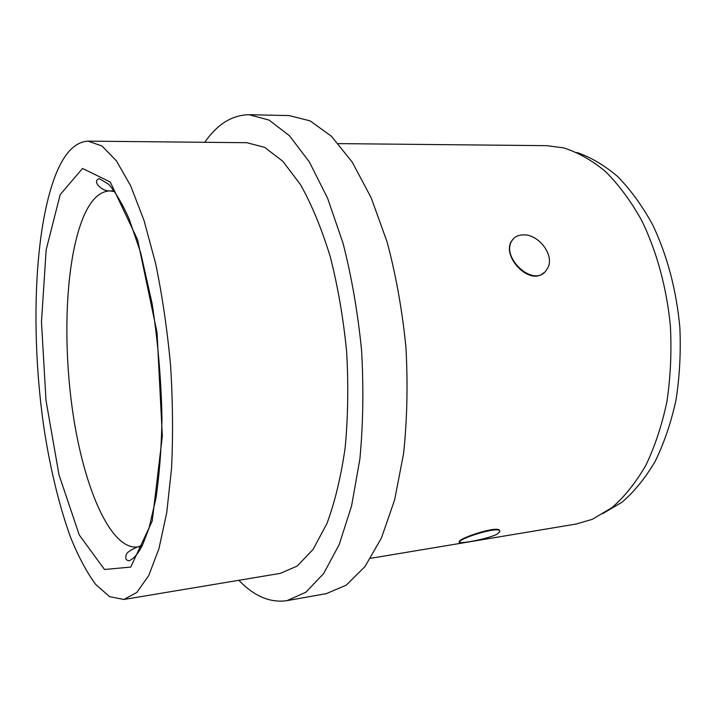 <?xml version="1.0" encoding="UTF-8"?>
<svg xmlns="http://www.w3.org/2000/svg" width="716" height="716" viewBox="0 0 716 716"><rect width="100%" height="100%" fill="white"/><g stroke="black" fill="none" stroke-linecap="round" stroke-linejoin="round"><path stroke-width="1.07" d="M522.725 234.92C538.888 233.479 556.377 256.99 546.693 269.646C535.049 289.022 501.03 258.387 511.618 241.185C513.873 237.247 517.578 235.161 522.725 234.92M543.954 272.626C529.849 286.418 501.728 256.731 511.322 241.453L513.837 238.303M602.783 513.587L622.07 502.185C634.331 491.597 645.367 477.984 655.194 461.355C664.081 443.141 671.008 422.762 675.976 400.199C679.645 376.741 680.943 352.576 679.878 327.686C676.352 289.819 667.285 255.523 652.67 224.806C642.288 205.904 630.671 189.865 617.827 176.691C604.546 165.351 590.906 157.278 576.917 152.472M496.788 534.306C486.424 539.515 454.973 544.867 459.511 541.743C462.5 537.018 503.885 524.676 499.482 532.167L496.788 534.306M459.305 542.012L459.368 541.242C462.062 536.982 500.591 524.703 499.526 531.057M370.673 558.301L575.968 524.067L592.275 519.333L612.001 507.626C624.549 496.689 635.835 482.593 645.85 465.319C654.907 446.399 661.924 425.197 666.9 401.721C670.534 377.323 671.706 352.2 670.418 326.362C666.721 287.751 656.644 251.012 641.563 220.206C630.715 200.892 618.66 184.63 605.378 171.41C591.667 160.124 577.66 152.266 563.349 147.818L546.505 145.661L338.391 143.612M238.84 580.291C254.144 596.258 270.174 603.051 286.928 600.661L326.353 593.627L346.258 585.142L364.981 566.589L381.467 537.913L394.659 499.768L403.573 453.604C407.18 419.531 407.959 383.982 405.909 346.956C402.204 310.064 395.93 275.06 387.096 241.954L371.148 197.732L352.209 162.084L331.481 136.309L310.109 120.87L289.13 115.571L249.096 114.73C232.172 114.963 217.387 124.154 204.74 142.296M286.928 600.661L305.839 592.275L323.587 573.623L339.178 544.634L351.583 505.935L359.871 459.019C363.155 424.346 363.719 388.144 361.58 350.41C357.857 312.803 351.69 277.119 343.08 243.368L327.633 198.305L309.384 161.995L289.497 135.763L269.073 120.082L249.096 114.73M123.859 599.471L280.341 573.373L297.247 566.016L313.062 549.432L326.899 523.629C334.9 502.059 340.986 476.74 345.166 447.661C348.039 416.963 348.531 384.931 346.634 351.574C343.34 318.325 337.907 286.758 330.309 256.874C321.681 228.789 311.746 204.713 300.505 184.639L282.847 161.297L264.651 147.353L246.814 142.708L88.166 141.141C75.431 141.759 64.762 152.544 56.17 173.505C33.759 229.317 30.385 335.625 44.123 429.135C50.433 469.598 59.186 505.514 70.392 536.875C78.178 556.189 86.591 572.021 95.622 584.372L109.62 596.67L123.859 599.471L136.792 592.472L148.722 575.575L158.943 548.689L166.765 512.432L171.563 468.201C173.129 435.418 172.798 401.112 170.56 365.285C167.231 329.539 162.246 295.592 155.623 263.452L144.032 220.492L130.697 185.883L116.439 160.903L102.039 146.055L88.166 141.141M114.748 191.611L109.682 190.895C100.124 191.378 91.908 198.851 85.043 213.314C65.89 254.457 61.907 338.757 72.942 413.248C83.888 487.578 110.416 549.906 137.409 546.988L142.296 545.503M60.18 194.662L46.164 249.803L41.474 321.985L45.985 400.351L59.007 474.824L79.27 534.986L104.5 569.48L130.751 567.081L152.204 521.069L162.326 436.16L157.046 332.582L137.624 239.797L110.264 182.025L82.537 168.448L60.18 194.662M114.202 190.859L109.682 190.895C105.547 191.002 101.654 189.122 98.002 185.265C95.649 182.052 96.069 179.823 99.256 178.579L108.751 184.298C115.643 192.398 122.391 203.845 129.005 218.64L140.64 252.632L152.061 303.324C157.878 341.111 161.181 379.382 161.977 418.144C161.503 447.411 159.516 474.001 156.016 497.915L149.018 528.184L142.618 544.84C138.206 553.674 133.668 558.981 129.014 560.771C126.222 560.324 125.237 558.811 126.043 556.225C125.461 553.522 129.247 550.443 137.409 546.988L141.884 546.326M459.368 541.242L459.511 541.743"/></g></svg>
